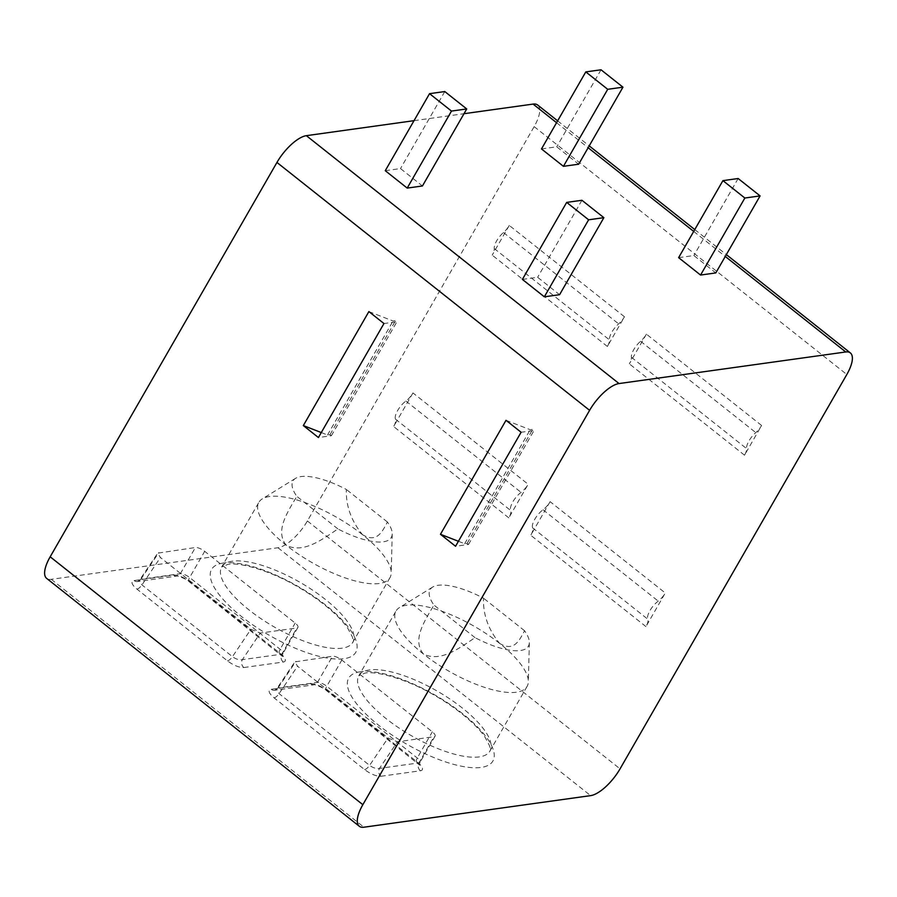 <?xml version="1.0" encoding="UTF-8"?>
<svg xmlns="http://www.w3.org/2000/svg" width="897" height="897" viewBox="0 0 897 897"><rect width="100%" height="100%" fill="white"/><g stroke="black" fill="none" stroke-linecap="round" stroke-linejoin="round"><path stroke-width="0.67" stroke-dasharray="4.49 3.36" d="M537.695 105.039A30.24 11.426 -51.6 0 1 534.152 126.612L307.391 520.966A30.24 11.426 -51.6 0 1 277.969 547.742L51.252 579.327A30.24 11.426 -51.6 0 1 46.633 578.374M243.827 667.536L283.273 662.042A13.231 4.507 29.9 0 0 280.335 653.509L189.828 581.749A13.231 4.507 29.9 0 0 173.558 575.067L134.113 580.561C130.581 581.615 131.523 584.463 136.938 589.116L227.446 660.876C233.601 665.406 239.062 667.626 243.827 667.536A5.674 4.877 82.1 0 1 242.369 659.654L281.815 654.16A7.557 2.579 29.9 0 0 282.88 653.588A7.557 2.579 29.9 0 0 280.133 649.282L189.626 577.522A7.557 2.579 29.9 0 0 180.331 573.71L140.885 579.204L139.607 580.056L141.95 584.911L232.458 656.66C236.012 659.217 239.32 660.214 242.369 659.654L260.276 633.069L250.925 629.268L160.417 557.508L157.737 553.157L195.389 547.518A7.557 2.579 -150.1 0 1 204.684 551.341L295.191 623.09A7.557 2.579 -150.1 0 1 297.939 627.395A7.557 2.579 -150.1 0 1 296.873 627.978L260.276 633.069M380.956 776.264L420.401 770.77A13.231 4.507 29.9 0 0 417.475 762.226L326.968 690.477A13.231 4.507 29.9 0 0 310.698 683.794L271.253 689.288C267.71 690.342 268.663 693.19 274.078 697.844L364.586 769.592C370.741 774.133 376.191 776.354 380.956 776.264A5.674 4.877 82.1 0 1 379.498 768.381L418.944 762.887A7.557 2.579 29.9 0 0 420.02 762.304A7.557 2.579 29.9 0 0 417.273 758.01L326.766 686.25A7.557 2.579 29.9 0 0 317.471 682.426L278.025 687.932L276.747 688.784L279.09 693.628L369.598 765.388C373.152 767.933 376.448 768.931 379.498 768.381L397.416 741.797L388.053 737.984L297.546 666.224L294.866 661.885L332.529 656.245A7.557 2.579 -150.1 0 1 341.824 660.057L432.332 731.817A7.557 2.579 -150.1 0 1 435.079 736.123A7.557 2.579 -150.1 0 1 434.002 736.695L397.416 741.797M509.272 225.427L492.195 255.14A11.336 4.283 128.4 0 0 494.247 248.547A13.231 5.001 -51.6 0 1 503.452 232.547A11.336 4.283 128.4 0 0 509.272 225.427L624.469 316.764L607.381 346.466A11.336 4.283 128.4 0 0 609.444 339.873A13.231 5.001 -51.6 0 1 618.638 323.873A11.336 4.283 128.4 0 0 624.469 316.764M412.956 392.931L393.626 426.546A11.336 4.283 128.4 0 0 395.476 419.146A13.231 5.001 -51.6 0 1 405.893 401.049A11.336 4.283 128.4 0 0 412.956 392.931L528.154 484.257L508.823 517.872A11.336 4.283 128.4 0 0 510.673 510.483A13.231 5.001 -51.6 0 1 521.079 492.375A11.336 4.283 128.4 0 0 528.154 484.257M646.412 334.155L629.324 363.857A11.336 4.283 128.4 0 0 631.387 357.264A13.231 5.001 -51.6 0 1 640.581 341.275A11.336 4.283 128.4 0 0 646.412 334.155L761.598 425.481L744.521 455.194A11.336 4.283 128.4 0 0 746.573 448.601A13.231 5.001 -51.6 0 1 755.779 432.601A11.336 4.283 128.4 0 0 761.598 425.481M550.096 501.647L530.766 535.274A11.336 4.283 128.4 0 0 532.616 527.873A13.231 5.001 -51.6 0 1 543.021 509.776A11.336 4.283 128.4 0 0 550.096 501.647L665.282 592.973L645.952 626.599A11.336 4.283 128.4 0 0 647.802 619.199A13.231 5.001 -51.6 0 1 658.219 601.102A11.336 4.283 128.4 0 0 665.282 592.973M414.022 120.669L463.996 113.706M385.262 170.699L400.499 168.569L422.442 185.971M541.485 148.936L556.734 146.805L578.677 164.207M522.39 279.416L537.639 277.296L559.582 294.698M678.625 257.652L693.863 255.533L715.806 272.923M321.272 432.556L327.517 434.989L329.995 434.641L331.374 435.729L318.413 437.534M368.88 311.584L393.065 320.991L395.543 320.644L396.923 321.731L383.961 323.537M327.517 434.989L393.065 320.991M331.374 435.729L396.923 321.731M329.995 434.641L395.543 320.644M458.412 541.283L464.657 543.717L467.135 543.369L468.503 544.457L455.553 546.262M506.009 420.301L530.205 429.719L532.683 429.371L534.051 430.459L521.101 432.264M464.657 543.717L530.205 429.719M468.503 544.457L534.051 430.459M467.135 543.369L532.683 429.371M444.789 91.55L400.499 168.569M601.024 69.787L556.734 146.805M581.929 200.278L537.639 277.296M738.153 178.514L693.863 255.533M362.523 534.69A75.606 25.766 29.9 0 0 269.56 496.512A75.606 25.766 29.9 0 0 262.283 498.889A75.606 25.766 29.9 0 0 258.874 502.309A75.606 25.766 29.9 0 0 286.311 545.309A75.606 25.766 29.9 0 0 379.263 583.487A75.606 25.766 29.9 0 0 389.96 577.69A75.606 25.766 29.9 0 0 391.204 573.015A75.606 25.766 29.9 0 0 362.523 534.69C376.718 543.19 381.943 532.325 387.426 522.009A56.702 19.33 -150.1 0 1 392.224 533.95A56.702 19.33 -150.1 0 1 337.889 528.916C320.341 540.913 302.771 553.494 286.311 545.309C275.121 531.573 286.3 513.914 296.84 496.366A56.702 19.33 -150.1 0 1 295.539 478.359A56.702 19.33 -150.1 0 1 346.377 489.47C345.793 505.762 351.175 520.832 362.523 534.69M387.426 522.009L346.377 489.47M337.889 528.916L296.84 496.366M499.651 643.418A75.606 25.766 29.9 0 0 406.7 605.228A75.606 25.766 29.9 0 0 399.423 607.605A75.606 25.766 29.9 0 0 396.003 611.036A75.606 25.766 29.9 0 0 423.44 654.025A75.606 25.766 29.9 0 0 516.403 692.215A75.606 25.766 29.9 0 0 527.088 686.407A75.606 25.766 29.9 0 0 528.333 681.731A75.606 25.766 29.9 0 0 499.651 643.418C513.846 651.917 519.071 641.052 524.554 630.737A56.702 19.33 -150.1 0 1 529.353 642.678A56.702 19.33 -150.1 0 1 475.018 637.632C457.481 649.63 439.911 662.21 423.44 654.025C412.261 640.29 423.429 622.641 433.969 605.094A56.702 19.33 -150.1 0 1 432.668 587.075A56.702 19.33 -150.1 0 1 483.505 598.187C482.922 614.49 488.304 629.559 499.651 643.418M524.554 630.737L483.505 598.187M475.018 637.632L433.969 605.094M134.113 580.561A5.674 4.877 -97.9 0 0 137.555 581.559A5.674 4.877 -97.9 0 0 140.885 579.204L158.803 552.619M271.253 689.288A5.674 4.877 -97.9 0 0 274.684 690.286A5.674 4.877 -97.9 0 0 278.025 687.932L295.932 661.336M51.252 579.327L363.913 827.213M277.969 547.742L590.641 795.628M223.331 563.024A83.163 28.345 29.9 0 0 241.753 616.699A83.163 28.345 29.9 0 0 344.011 658.701A83.163 28.345 29.9 0 0 325.577 605.015A83.163 28.345 29.9 0 0 223.331 563.024M360.459 671.741A83.163 28.345 29.9 0 0 378.882 725.426A83.163 28.345 29.9 0 0 481.14 767.417A83.163 28.345 29.9 0 0 462.717 713.743A83.163 28.345 29.9 0 0 360.459 671.741M307.391 520.966L620.051 768.852M534.152 126.612L846.824 374.498M607.381 346.466L492.195 255.14M508.823 517.872L393.626 426.546M744.521 455.194L629.324 363.857M645.952 626.599L530.766 535.274M556.566 122.71L588.14 147.736M693.706 231.426L725.281 256.464M494.247 248.547L609.444 339.873M503.452 232.547L618.638 323.873M405.893 401.049L521.079 492.375M395.476 419.146L510.673 510.483M631.387 357.264L746.573 448.601M640.581 341.275L755.779 432.601M543.021 509.776L658.219 601.102M532.616 527.873L647.802 619.199M232.357 561.208A75.606 25.766 29.9 0 0 221.671 567.005A75.606 25.766 29.9 0 0 261.184 618.818A75.606 25.766 29.9 0 0 342.06 648.183A75.606 25.766 29.9 0 0 352.756 642.387A75.606 25.766 29.9 0 0 313.244 590.574A75.606 25.766 29.9 0 0 232.357 561.208M369.486 669.936A75.606 25.766 29.9 0 0 358.8 675.733A75.606 25.766 29.9 0 0 398.313 727.545A75.606 25.766 29.9 0 0 479.2 756.911A75.606 25.766 29.9 0 0 489.885 751.114A75.606 25.766 29.9 0 0 450.372 699.301A75.606 25.766 29.9 0 0 369.486 669.936M283.273 662.042A5.674 4.877 82.1 0 1 281.815 654.16L296.873 627.978M280.335 653.509A5.674 2.142 -51.6 0 1 279.472 653.33A5.674 2.142 -51.6 0 1 280.133 649.282L295.191 623.09M189.828 581.749A5.674 2.142 -51.6 0 1 188.964 581.57A5.674 2.142 -51.6 0 1 189.626 577.522L204.684 551.341M173.558 575.067A5.674 4.877 -97.9 0 0 177.001 576.065A5.674 4.877 -97.9 0 0 180.331 573.71L195.389 547.518M136.938 589.116A5.674 2.142 128.4 0 0 141.95 584.911L160.417 557.508M227.446 660.876A5.674 2.142 128.4 0 0 232.458 656.66L250.925 629.268M274.078 697.844A5.674 2.142 128.4 0 0 279.09 693.628L297.546 666.224M364.586 769.592A5.674 2.142 128.4 0 0 369.598 765.388L388.053 737.984M420.401 770.77A5.674 4.877 82.1 0 1 418.944 762.887L434.002 736.695M417.475 762.226A5.674 2.142 -51.6 0 1 416.612 762.046A5.674 2.142 -51.6 0 1 417.273 758.01L432.332 731.817M326.968 690.477A5.674 2.142 -51.6 0 1 326.093 690.298A5.674 2.142 -51.6 0 1 326.766 686.25L341.824 660.057M310.698 683.794A5.674 4.877 -97.9 0 0 314.141 684.781A5.674 4.877 -97.9 0 0 317.471 682.426L332.529 656.245M557.642 120.848L589.217 145.875M694.771 229.565L726.346 254.602M389.96 577.69L352.756 642.387C353.351 642.342 353.239 640.57 352.431 637.049L347.958 628.573C341.006 617.865 322.337 600.822 297.019 586.358C270.042 570.47 239.409 562.015 227.916 564.348L221.671 567.005L258.874 502.309M392.224 533.95L391.204 573.015M295.539 478.359L262.283 498.889M527.088 686.407L489.885 751.114C490.491 751.069 490.379 749.287 489.56 745.777L485.098 737.3C478.146 726.592 459.477 709.549 434.148 695.085C407.182 679.197 376.549 670.743 365.045 673.075L358.8 675.733L396.003 611.036M529.353 642.678L528.333 681.731M432.668 587.075L399.423 607.605M297.939 627.395L282.88 653.588L282.488 656.436L188.964 581.57C187.327 579.238 175.397 574.82 176.989 576.065L137.555 581.559L139.607 580.056L157.737 553.157M435.079 736.123L420.02 762.304L419.628 765.163L326.093 690.298C324.456 687.954 312.526 683.548 314.129 684.792L274.684 690.286L276.747 688.784L294.866 661.885"/><path stroke-width="1.35" d="M362.848 804.687A30.24 11.426 128.4 0 0 359.305 826.26A30.24 11.426 128.4 0 0 363.913 827.213L590.641 795.628A30.24 11.426 128.4 0 0 620.051 768.852L846.824 374.498A30.24 11.426 128.4 0 0 850.367 352.925A30.24 11.426 128.4 0 0 845.748 351.972L619.031 383.557A30.24 11.426 128.4 0 0 589.609 410.333L362.848 804.687L50.176 556.802L276.949 162.447A30.24 11.426 -51.6 0 1 306.359 135.671L414.022 120.669M359.305 826.26L46.633 578.374A30.24 11.426 -51.6 0 1 50.176 556.802M463.996 113.706L533.087 104.086A30.24 11.426 -51.6 0 1 537.695 105.039L557.642 120.848M407.204 188.09L385.262 170.699L429.551 93.669L444.789 91.55L466.732 108.952L422.442 185.971L407.204 188.09L451.494 111.071L466.732 108.952M563.428 166.326L541.485 148.936L585.786 71.906L601.024 69.787L622.967 87.177L578.677 164.207L563.428 166.326L607.718 89.308L622.967 87.177M544.333 296.817L522.39 279.416L566.68 202.397L581.929 200.278L603.872 217.668L559.582 294.698L544.333 296.817L588.623 219.799L603.872 217.668M700.568 275.054L678.625 257.652L722.915 180.633L738.153 178.514L760.095 195.905L715.806 272.923L700.568 275.054L744.858 198.024L760.095 195.905M303.332 425.57L318.413 437.534L383.961 323.537L368.88 311.584L303.332 425.57L321.272 432.556M440.461 534.298L506.009 420.301L521.101 432.264L455.553 546.262L440.461 534.298L458.412 541.283M429.551 93.669L451.494 111.071M585.786 71.906L607.718 89.308M566.68 202.397L588.623 219.799M722.915 180.633L744.858 198.024M533.087 104.086L556.566 122.71M588.14 147.736L693.706 231.426M725.281 256.464L845.748 351.972M306.359 135.671L619.031 383.557M276.949 162.447L589.609 410.333M589.217 145.875L694.771 229.565M726.346 254.602L850.367 352.925"/></g></svg>
